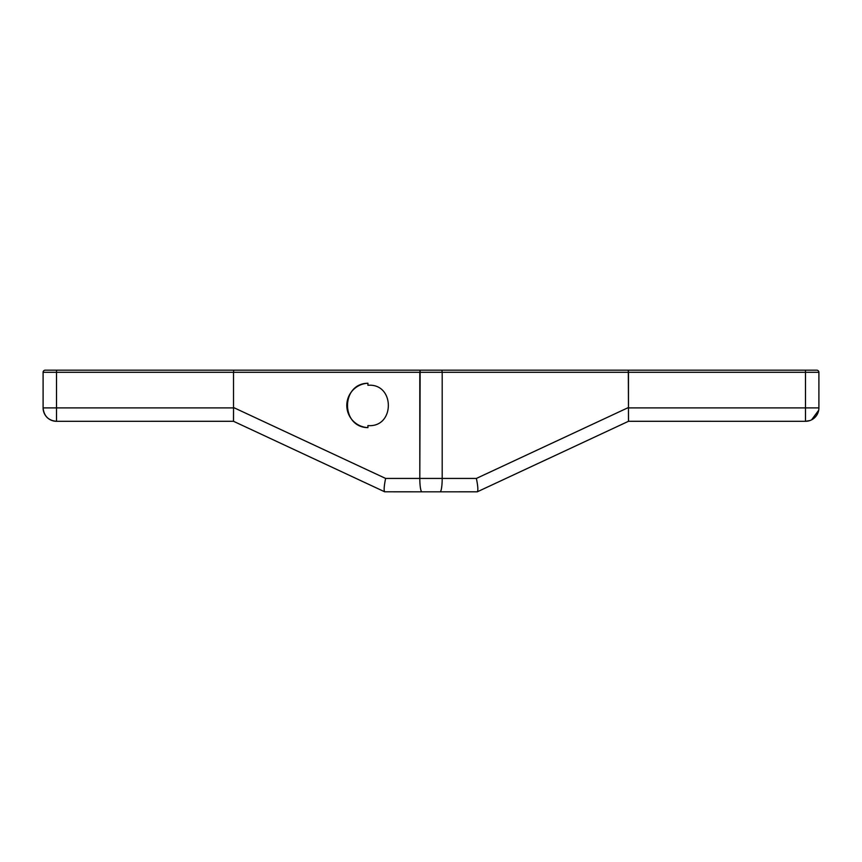 <?xml version="1.0" encoding="UTF-8"?>
<svg xmlns="http://www.w3.org/2000/svg" width="862" height="862" viewBox="0 0 862 862"><rect width="100%" height="100%" fill="white"/><g stroke="black" fill="none" stroke-linecap="round" stroke-linejoin="round"><path stroke-width="1.29" d="M56.504 370.175L56.504 372.287L43.1 372.287A2.112 2.112 90 0 1 45.212 370.175L56.504 370.175L56.504 407.898L43.1 407.898L43.1 372.287L43.1 407.898A13.404 13.404 0 0 0 56.504 421.302A13.404 13.404 0 0 1 43.1 407.898L56.504 407.898L56.504 421.302L56.504 407.898L43.1 407.898L43.1 372.287L56.504 372.287L56.504 370.175L816.788 370.175L45.212 370.175L420.139 370.175L419.805 372.287L442.195 372.287L442.195 478.432L476.384 478.432L628.473 407.51A92.902 13.404 -25 0 1 628.452 407.898L805.496 407.898L805.496 421.302L628.473 421.302L628.452 407.898L805.496 407.898L805.496 372.287L628.473 372.287L628.473 407.51A92.902 13.404 -25 0 1 628.452 407.898L628.517 421.281L477.3 491.803L628.517 421.281L805.496 421.302A13.404 13.404 0 0 0 818.9 407.898L805.496 407.898L805.496 372.287L442.195 372.287L442.195 478.432L476.384 478.432L628.473 407.51L628.473 372.287L56.504 372.287L56.504 407.898L233.548 407.898L233.483 421.281L384.7 491.803C383.752 490.532 384.053 486.082 385.616 478.432L419.805 478.432A13.404 2.123 90 0 0 421.927 491.825L384.7 491.803L421.927 491.825A13.404 2.123 -90 0 1 419.805 478.432L442.195 478.432A13.404 2.123 90 0 1 440.073 491.825L384.7 491.803L233.483 421.281L56.504 421.302L233.527 421.302L233.548 407.898A92.902 13.404 -155 0 1 233.527 407.51L233.527 372.287L233.527 407.51L385.616 478.432L419.805 478.432L419.805 372.287L233.527 372.287L233.688 370.175L233.527 372.287L56.504 372.287L56.504 407.898L233.548 407.898A92.902 13.404 -155 0 1 233.527 407.51L385.616 478.432C384.053 486.082 383.752 490.532 384.7 491.803C383.752 490.532 384.053 486.082 385.616 478.432L419.805 478.432L420.139 370.175L441.861 370.175L442.195 372.287L441.861 370.175L628.312 370.175L628.473 372.287L628.312 370.175L805.496 370.175L805.496 372.287L805.496 370.175L816.788 370.175A2.112 2.112 0 0 1 818.9 372.287L805.496 372.287L818.9 372.287A2.112 2.112 0 0 0 816.788 370.175A2.112 2.112 0 0 1 818.9 372.287L818.9 407.898A13.404 13.404 0 0 1 805.496 421.302L805.496 407.898L818.9 407.898A13.404 13.404 0 0 1 805.496 421.302L809.968 420.537M441.861 370.175L442.195 372.287L805.496 372.287L805.496 407.898L628.452 407.898L628.517 421.281L477.3 491.803C478.248 490.532 477.947 486.082 476.384 478.432C477.947 486.082 478.248 490.532 477.3 491.803L440.073 491.825A13.404 2.123 -90 0 0 442.195 478.432L419.805 478.432L419.805 372.287L442.195 372.287L442.195 478.432L419.805 478.432A13.404 2.123 -90 0 0 421.927 491.825L440.073 491.825L421.927 491.825M440.073 491.825L477.236 491.825L440.073 491.825A13.404 2.123 -90 0 0 442.195 478.432L476.384 478.432L628.473 407.51A92.902 13.404 -25 0 1 628.452 407.898M346.793 405.431A22.218 22.218 0 0 1 367.923 383.245L367.923 385.292C395.152 382.954 395.152 427.918 367.923 425.58L367.923 427.627L367.923 425.58C395.152 427.918 395.152 382.954 367.923 385.292L367.923 383.245A22.218 22.218 0 0 0 346.793 405.431A22.218 22.218 0 0 0 367.923 427.627C340.716 427.433 340.716 383.439 367.923 383.245A22.218 22.218 0 0 0 346.793 405.431A22.218 22.218 0 0 0 367.923 427.627L367.923 425.58C395.152 427.918 395.152 382.954 367.923 385.292L367.923 383.245A22.218 22.218 0 0 0 346.793 405.431A22.218 22.218 0 0 1 367.923 383.245A22.218 22.218 0 0 0 346.793 405.431A22.218 22.218 0 0 0 367.923 427.627M384.7 491.803L233.483 421.281L233.548 407.898A92.902 13.404 -155 0 1 233.527 407.51L385.616 478.432M818.9 372.287L818.9 407.898L818.9 372.287L805.496 372.287L805.496 370.175M43.1 372.287A2.112 2.112 -90 0 1 45.212 370.175A2.112 2.112 -90 0 0 43.1 372.287L233.527 372.287L233.527 407.51M56.504 407.898L233.548 407.898L233.527 421.302L56.504 421.302L56.504 407.898M628.517 421.281L805.496 421.302L805.496 407.898L818.9 407.898L818.868 408.825M628.312 370.175L628.473 407.51M477.3 491.803C478.248 490.532 477.947 486.082 476.384 478.432M233.483 421.281L233.548 407.898M233.688 370.175L233.527 372.287L419.805 372.287L420.139 370.175M43.1 407.898A13.404 13.404 0 0 0 56.504 421.302C48.423 420.559 43.951 416.098 43.1 407.898M811.616 419.826L818.695 410.247"/></g></svg>

